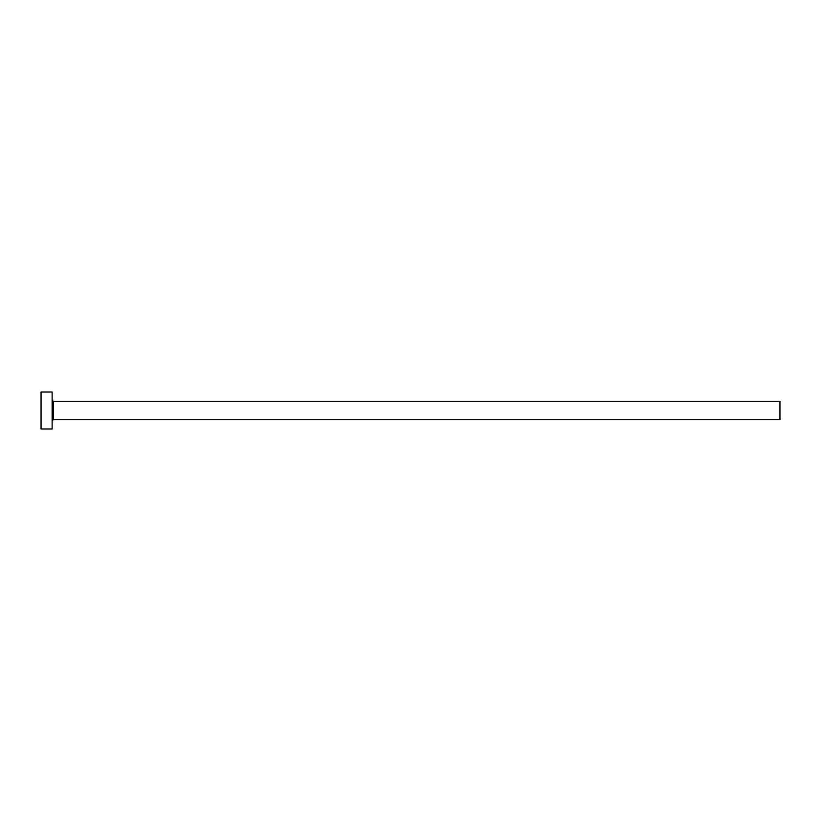 <?xml version="1.0" encoding="UTF-8"?>
<svg xmlns="http://www.w3.org/2000/svg" width="821" height="821" viewBox="0 0 821 821"><rect width="100%" height="100%" fill="white"/><g stroke="black" fill="none" stroke-linecap="round" stroke-linejoin="round"><path stroke-width="1.23" d="M53.242 419.736L53.242 401.264L779.95 401.264L779.95 419.736L53.242 419.736L52.134 420.845M52.134 410.5L52.134 428.973L41.05 428.973L41.05 392.028L52.134 392.028L52.134 410.5M53.242 401.264L52.134 400.155"/></g></svg>
